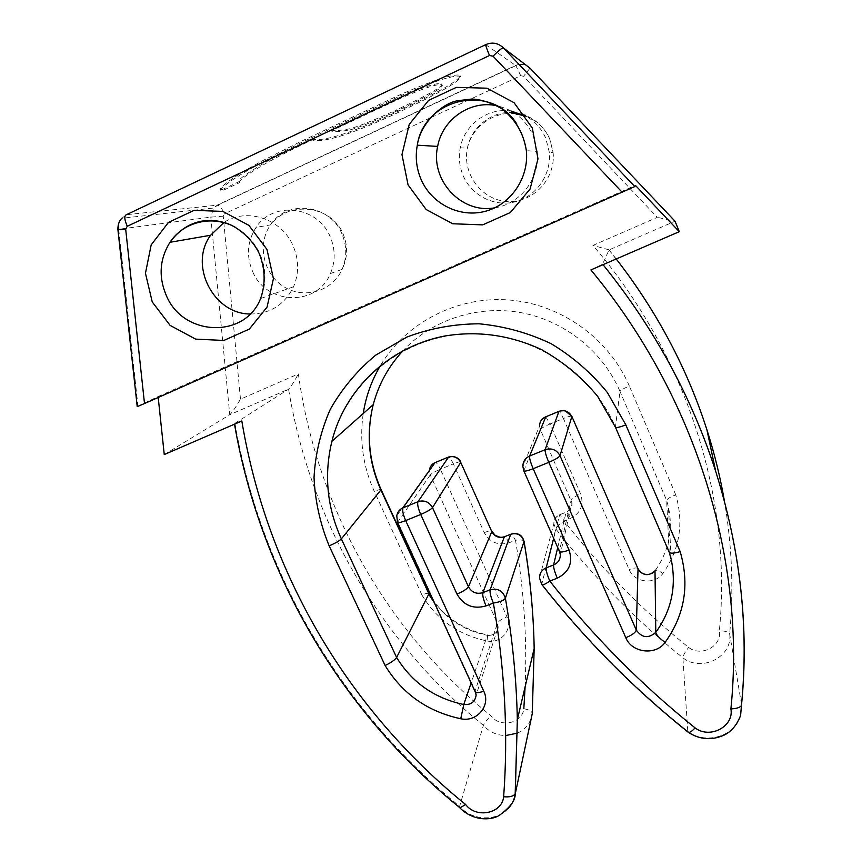 <?xml version="1.0" encoding="UTF-8"?>
<svg xmlns="http://www.w3.org/2000/svg" width="862" height="862" viewBox="0 0 862 862"><rect width="100%" height="100%" fill="white"/><g stroke="black" fill="none" stroke-linecap="round" stroke-linejoin="round"><path stroke-width="0.65" stroke-dasharray="4.31 3.23" d="M164.254 454.565L229.755 414.73C231.943 412.855 235.52 407.672 240.476 399.181L298.36 373.936C317.291 510.25 387.975 632.202 490.974 715.805C500.079 728.25 522.415 723.509 523.816 708.726C529.225 709.717 532.037 711.344 532.263 713.617M241.823 421.001L234.938 423.317L288.587 389.161C291.162 386.392 294.427 381.316 298.36 373.936M234.938 423.317C261.455 576.559 343.27 711.937 459.618 806.304L483.388 725.395C484.509 722.722 487.041 719.522 490.974 715.805M615.457 427.229L669.192 552.057L666.638 500.402C667.253 498.764 670.302 496.921 675.765 494.874C684.029 523.342 679.741 549.525 662.91 573.424C654.969 585.136 634.303 582.744 629.195 569.577L563.414 418.458L550.01 423.996L580.611 494.012C584.124 504.96 580.74 513.095 570.472 518.385L564.06 520.939C600.803 568.026 642.33 610.188 688.663 647.448C701.345 657.34 722.27 646.047 719.361 630.725C732.388 499.938 687.596 355.478 592.916 245.433L657.34 217.332L523.568 76.265L520.723 75.727L431.022 117.544M553.663 538.362L559.653 514.733L560.278 514.528L564.06 520.939C559.406 524.408 556.658 527.081 555.807 528.934L541.81 584.027C584.942 638.882 633.602 688.005 687.79 731.396L682.898 657.803C683.21 655.282 685.128 651.823 688.663 647.448M741.535 704.437L729.661 633.904C728.595 631.954 725.157 630.898 719.361 630.725M590.901 269.925L602.613 264.149L609.014 249.915L675.032 221.222L657.34 217.332M239.722 182.572L239.291 182.13C239.27 179.835 249.484 173.316 261.326 166.01C272.995 159.104 289.934 150.408 312.141 139.903C320.039 143.027 346.502 137.155 399.084 112.049C439.986 92.913 460.502 81.06 460.61 76.47C458.379 75.403 451.968 76.449 441.376 79.616C429.448 83.689 415.247 89.368 398.761 96.652L301.377 142.542L263.244 161.69C240.563 173.962 224.163 184.673 220.37 190.136L222.579 190.621L239.722 182.572L238.828 181.139C238.806 178.822 249.01 172.281 260.852 164.965C272.521 158.058 289.46 149.341 311.667 138.847L312.141 139.903M137.22 406.638L158.112 396.542L158.209 397.479M158.112 396.542L635.445 185.405M252.706 271.724C266.52 305.213 317.302 306.646 330.426 273.545C335.533 261.38 335.426 249.032 330.081 236.5C317.625 205.953 273.038 200.62 256.1 227.385C247.222 241.295 246.09 256.079 252.706 271.724M511.349 111.144C488.248 107.082 464.435 124.365 460.254 147.779C458.412 157.498 459.414 166.862 463.25 175.891C471.902 195.997 494.993 207.343 515.756 201.676C536.552 196.18 551.497 174.426 549.309 152.262L545.786 138.308C541.562 128.632 534.914 121.23 525.852 116.101M250.131 314.005C270.086 313.951 284.557 304.868 293.554 286.734C299.168 273.2 298.963 259.451 292.94 245.476C281.562 218.808 246.737 207.246 223.937 222.461M494.831 207.796C520.357 204.219 540.291 178.089 537.241 151.421L533.266 135.787C525.798 119.516 513.504 109.474 496.383 105.649M428.726 593.509C427.843 592.981 425.58 593.498 421.949 595.049L374.302 491.405C363.01 466.482 359.325 440.525 363.225 413.523M608.938 249.797L592.916 245.433M740.641 715.148C735.609 736.17 705.59 745.242 687.79 731.396L688.641 732.463M508.3 808.416C496.523 821.852 471.633 820.71 459.618 806.304L459.899 807.726M311.667 138.847C319.576 142.004 346.061 136.164 398.643 111.047C439.555 91.911 460.06 80.037 460.157 75.425C457.916 74.337 451.505 75.371 440.913 78.528C428.974 82.59 414.762 88.269 398.276 95.553L300.892 141.465L262.77 160.623C240.078 172.917 223.689 183.649 219.918 189.134L222.127 189.64L222.579 190.621M222.127 189.64L239.27 181.57M396.52 111.079C377.524 120.044 358.226 127.77 350.715 129.677C341.395 131.638 334.855 132.08 331.105 130.97L399.979 98.602C425.386 87.418 439.491 82.957 442.292 85.219C443.09 87.784 427.832 96.404 396.52 111.079L396.078 110.067C377.082 119.042 357.773 126.757 350.263 128.654C340.932 130.604 334.391 131.024 330.631 129.903L331.105 130.97M330.631 129.903L399.505 97.514C424.923 86.329 439.027 81.89 441.829 84.174C442.637 86.75 427.39 95.38 396.078 110.067M526.757 65.674C523.115 63.863 519.43 63.777 515.681 65.426L217.396 205.059L213.55 208.022L210.802 217.127L229.755 414.73L288.587 389.161C310.665 523.223 381.64 642.546 483.388 725.395C489.325 731.924 496.749 735.308 505.638 735.577M517.512 733.109C524.538 729.791 529.193 724.533 531.477 717.356M397.511 522.437L430.257 474.919L429.502 469.715L396.768 515.853L397.662 521.801L475.188 690.807L497.385 623.204L430.257 474.919C431.679 473.41 435.051 471.514 440.363 469.23L506.964 616.804C501.716 618.991 498.527 621.125 497.385 623.204L498.182 627.105C497.266 633.042 493.657 635.8 487.364 635.359L471.137 682.941M421.949 595.049C436.808 619.681 458.498 634.971 487.03 640.951L487.72 634.982C494.432 636.565 498.656 629.583 497.816 629.928L498.182 627.105L476.115 695.235L475.221 691.82M434.276 602.581C447.82 620.026 465.512 630.952 487.364 635.359L487.72 634.982C464.672 630.079 446.559 618.625 433.381 600.62M331.902 441.322C346.546 383.181 400.873 337.775 464.025 333.982C527.124 330.027 590.718 369.13 615.425 427.035L619.993 391.391C602.807 351.33 564.545 320.772 521.208 312.69C477.839 304.749 432.325 319.651 403.211 350.478M675.765 494.874L629.325 386.004C623.786 388.385 620.672 390.174 619.993 391.391L666.638 500.402L668.395 506.931C673.136 530.302 668.675 551.605 655.001 570.849M655.465 570.213L655.551 570.191C667.641 552.564 672.306 533.535 669.548 513.084L668.395 506.931L671.218 559.524L669.192 552.057M523.794 470.814L540.355 429.524L539.558 426.011L522.868 466.407L523.805 470.426L559.416 550.98L571.204 499.885C572.066 498.258 575.202 496.296 580.611 494.012M545.786 416.788L550.01 423.996C544.568 426.324 541.358 428.166 540.355 429.524L571.959 502.88C572.056 507.212 570.105 510.304 566.108 512.157L559.653 514.733C555.774 516.51 553.835 519.495 553.824 523.665L555.807 528.934C593.293 576.904 635.66 619.864 682.898 657.803C701.528 672.651 732.926 656.822 729.661 633.904C733.788 590.33 732.053 546.12 724.457 501.264M557.725 547.553L566.108 512.157L566.722 511.963C570.719 509.744 572.454 506.716 571.959 502.88L560.3 554.395L559.46 551.475M541.789 584.511L539.526 578.014L553.824 523.665C554.018 519.301 556.162 516.252 560.278 514.528L566.722 511.963L570.472 518.385M616.222 258.966L609.014 249.915M485.672 44.662L515.864 65.62L217.86 205.102L126.434 214.703L121.865 218.269L213.55 208.022L217.86 205.102C219.939 206.018 222.18 208.916 224.562 213.798L223.247 216.2L240.476 399.181M137.995 406.25L118.719 229.27L210.802 217.127L223.247 216.2M117.9 229.464L118.719 229.27C118.331 225.079 119.376 221.415 121.865 218.269M430.257 117.9L224.562 213.798M629.325 386.004C609.078 338.497 560.914 303.995 508.989 299.976C457.054 296.011 406.131 322.528 380.573 365.316M487.03 640.951C500.876 644.097 513.202 629.303 506.964 616.804M525.109 686.852C527.167 638.882 523.967 590.007 515.498 540.226L509.183 542.737C498.225 545.883 489.907 542.51 484.228 532.597L453.326 463.875L440.363 469.23C438.618 465.491 437.109 463.25 435.816 462.495L435.569 462.409M513.817 112.631C492.396 110.358 471.298 126.703 467.387 148.21C461.978 173.984 481.923 200.372 507.438 201.482C532.921 203.184 555.861 178.919 553.113 152.531L549.73 139.105C544.719 127.802 536.573 119.861 525.292 115.292M341.826 233.667C329.877 204.229 286.895 199.1 270.506 224.896C256.779 244.269 263.449 274.31 283.954 286.766C304.221 299.62 332.517 291.302 342.095 269.364C347.052 257.63 346.966 245.735 341.826 233.667M235.509 227.385C246.284 233.44 254.355 242.147 259.721 253.503C266.358 268.761 266.649 283.77 260.604 298.532L293.554 286.734M516.683 123.816L521.973 133.513L526.359 150.667L537.241 151.421M381.133 489.638C380.551 489.217 378.278 489.81 374.302 491.405M653.644 572.336L655.551 570.191C656.973 570.051 659.43 571.129 662.91 573.424M637.955 568.586C636.964 567.487 634.044 567.821 629.195 569.577M571.84 416.335C571.086 415.818 568.284 416.518 563.414 418.458L559.438 411.336L545.98 416.906C541.929 418.673 539.784 421.701 539.558 426.011M460.793 461.989C460.136 461.515 457.657 462.14 453.326 463.875C451.591 460.136 450.104 457.873 448.843 457.108L448.639 457.022M559.276 411.217L565.407 410.969M484.228 532.597C488.549 530.938 491.081 530.464 491.825 531.175M509.183 542.737L505.132 536.455M524.021 541.11C523.212 539.957 520.379 539.666 515.498 540.226L511.511 533.955M530.011 68.152L523.568 76.265M520.723 75.727L515.864 65.62C521.187 63.519 525.917 64.391 530.065 68.26L674.914 221.157M398.643 111.047L399.084 112.049M515.368 113.676C493.818 110.972 471.859 126.854 467.387 148.21L460.254 147.779M525.906 116.176C537.004 120.583 544.978 128.244 549.848 139.181L553.113 152.531L549.309 152.262M330.426 273.545L342.095 269.364C347.795 257.566 348.076 245.648 342.936 233.613C331.461 205.458 288.565 200.232 270.506 224.896L256.1 227.385M452.097 456.526L448.843 457.108L435.816 462.495C432.433 463.821 430.321 466.223 429.502 469.715M503.699 536.994L511.694 533.901M608.917 249.818L626.178 272.112M460.47 76.535L460.006 75.479M220.521 190.071L220.069 189.069M442.217 85.252L441.753 84.207M239.248 182.151L238.796 181.149"/><path stroke-width="1.29" d="M158.209 397.479L164.254 454.565L241.823 421.001C267.425 574.523 349.099 710.277 465.663 804.526C476.255 818.835 502.072 813.642 503.645 796.736C508.321 734.015 504.895 669.451 493.366 603.055L486.028 605.911C473.303 609.466 463.627 605.512 456.979 594.047L420.71 514.463L405.668 520.583L483.754 691.184C491.038 705.59 476.815 722.475 460.761 718.746C427.681 711.656 402.468 693.921 385.109 665.529L329.155 545.851C335.253 543.243 339.316 540.916 341.363 538.89L381.133 489.638C368.796 461.978 366.167 433.651 373.224 404.655C365.994 433.974 368.58 462.463 380.972 490.122L428.78 593.573M508.3 808.416C512.211 804.127 514.571 799.128 515.357 793.406L532.263 713.617L534.171 648.483C533.524 613.227 530.141 577.583 524.021 541.541L505.391 598.206C504.044 600.372 500.035 601.988 493.366 603.055C490.726 596.849 489.659 592.431 490.144 589.791L510.746 534.224C517.48 532.587 521.898 535.033 524.021 541.541L524.053 541.336C522.297 535.108 518.17 532.63 511.694 533.901M385.109 665.529C390.906 662.759 394.742 660.066 396.606 657.469L428.737 594.22L434.276 602.581M740.641 715.148L741.535 704.437M741.568 705.073L741.385 705.601C739.908 707.583 736.407 708.672 730.901 708.876C745.975 562.002 696.981 397.856 590.901 269.925L679.299 231.673L675.032 221.222L530.011 68.152L526.757 65.674M634.809 186.558L144.504 403.545L125.69 229.227L127.253 226.286L489.508 55.502C486.502 48.304 485.295 44.662 485.877 44.565C492.396 41.893 498.225 42.992 503.365 47.873L634.809 186.558L635.445 185.405L679.299 231.673M525.852 116.101L511.349 111.144M144.504 403.545L137.22 406.638L117.9 229.464M223.937 222.461L210.63 235.251C188.466 265.022 213.388 314.037 250.131 314.005M496.383 105.649C470.059 100.014 442.303 119.559 437.648 146.411C429.933 180.341 461.709 214.261 494.831 207.796M688.716 732.463C690.214 732.441 692.326 730.911 695.074 727.873C709.835 739.37 734.252 726.547 730.901 708.876M625.823 424.858C619.864 427.186 616.405 427.983 615.457 427.229L669.278 552.391C670.625 553.641 674.256 553.382 680.161 551.594L625.823 424.858L607.408 392.587C591.547 373.052 572.756 356.739 551.044 343.647C528.137 332.807 504.162 326.192 479.132 323.8C454.091 323.95 430.073 328.336 407.047 336.977L375.735 355.122C357.17 370.552 342.02 388.633 330.275 409.331C320.772 431.086 315.352 453.768 314.027 477.397C315.093 501.037 320.136 523.848 329.155 545.851M515.26 793.719L517.34 719.716L515.174 793.913C513.364 796.348 509.517 797.285 503.645 796.736M460.103 807.78L465.663 804.526M505.638 735.577L517.512 733.109M531.477 717.356L532.263 713.617M524.021 541.11L524.053 541.336C530.173 577.432 533.546 613.141 534.171 648.483L517.34 719.716C516.5 679.762 512.513 639.259 505.391 598.206C502.934 590.772 497.859 587.97 490.144 589.791L482.871 592.636L504.389 536.757L511.511 533.955M486.028 605.911C483.399 599.704 482.354 595.286 482.871 592.636C476.546 594.414 471.74 592.453 468.443 586.753L491.814 531.649C494.669 536.638 498.861 538.341 504.389 536.757L505.132 536.455M456.979 594.047C463.163 591.451 466.978 589.015 468.443 586.753L432.498 507.61L460.717 462.355L491.814 531.649L460.717 462.355C457.808 457.28 453.595 455.578 448.068 457.237L435.008 462.646L403.028 507.815C402.134 510.078 403.007 514.334 405.668 520.583C400.97 522.437 398.255 523.062 397.511 522.437L475.221 691.82C476.223 693.059 479.067 692.843 483.754 691.184M397.511 522.437L396.768 515.853C397.414 512.071 399.505 509.388 403.028 507.815L417.973 501.706C417.133 503.947 418.048 508.203 420.71 514.463C426.927 511.802 430.86 509.517 432.498 507.61C429.147 501.803 424.298 499.831 417.973 501.706L448.639 457.022M429.502 469.715C430.084 466.396 431.916 464.036 435.008 462.646L435.569 462.409M403.211 350.478C388.633 366.135 378.633 384.183 373.224 404.655L331.902 441.322C323.843 474.811 327 507.33 341.363 538.89L396.606 657.469C412.079 682.585 434.47 698.263 463.778 704.513C470.975 705.051 475.081 701.959 476.115 695.235L475.221 691.82M460.761 718.746L463.778 704.513L471.137 682.941M625.79 637.686L548.803 462.334C555.193 459.608 558.921 457.388 559.988 455.686L571.84 416.54C568.942 411.357 564.642 409.622 558.942 411.346L545.129 449.695C551.691 447.744 556.647 449.738 559.988 455.686L636.275 630.057C635.585 632.536 632.083 635.089 625.79 637.686C631.738 652.922 655.82 655.831 665.108 642.362C659.484 638.333 656.37 635.003 655.788 632.363L655.001 570.849C648.633 576.484 642.966 575.838 638.02 568.92L636.275 630.057C641.964 637.966 648.461 638.731 655.788 632.363C671.52 610.533 676.659 586.257 671.218 559.524L669.257 552.327M653.644 572.336C649.636 574.889 645.735 575.137 641.931 573.079C641.048 572.907 639.723 571.409 637.955 568.586L571.84 416.335L565.407 410.969M523.794 470.814L522.868 466.407C522.932 461.569 525.173 458.121 529.613 456.041C529.3 458.099 530.486 462.323 533.169 468.702L569.049 550.031C563.662 552.036 560.462 552.52 559.46 551.475L523.794 470.814C524.646 471.514 527.781 470.814 533.169 468.702L548.803 462.334C546.109 455.944 544.892 451.731 545.129 449.695L529.613 456.041L545.786 416.788M559.276 411.217L545.441 416.939C541.584 418.76 539.623 421.787 539.558 426.011M557.725 547.553L553.598 564.955C558.188 562.864 560.419 559.352 560.3 554.395L559.46 551.475M569.049 550.031C573.155 562.735 569.232 572.109 557.272 578.176C554.632 571.905 553.404 567.498 553.598 564.955L546.185 567.853L553.663 538.362M541.789 584.511L539.526 578.014C539.515 573.252 541.745 569.857 546.185 567.853C545.958 570.407 547.165 574.814 549.805 581.085C592.711 635.714 641.134 684.643 695.074 727.873M741.557 704.61C749.078 627.881 740.469 550.182 715.74 471.503C691.798 397.123 654.226 328.185 603.044 264.677M724.457 501.264C720.33 477.289 714.49 453.487 706.937 429.858C687.251 368.613 657.016 311.645 616.222 258.966M489.508 55.502L493.032 56.181C498.581 50.599 502.029 47.83 503.365 47.873L530.011 68.152M127.253 226.286C124.333 219.508 124.063 215.651 126.434 214.703L485.672 44.662M665.108 642.362C684.762 614.897 689.783 584.641 680.161 551.594M557.272 578.176L549.805 581.085C545.765 583.886 543.168 585.115 542.015 584.77C585.266 639.744 634.109 688.986 688.533 732.506M431.022 117.544L430.257 117.9M380.573 365.316C371.673 380.314 365.897 396.391 363.225 413.523M523.816 708.726L525.109 686.852M152.251 301.969L145.452 273.265L151.195 244.851L168.521 222.353L194.101 210.35L222.849 211.405L248.924 225.391L266.994 249.463L273.426 278.663L267.069 307.077L249.333 329.079L223.861 340.458L195.652 339.122L170.148 325.416L152.251 301.969M408.06 184.899L401.972 154.589L409.224 124.419L428.565 100.391L456.289 87.385L486.868 88.183L514.064 102.718L532.328 128.029L537.996 158.899L530.065 189.069L510.293 212.558L482.709 224.874L452.744 223.764L426.162 209.52L408.06 184.899M493.032 56.181L622.213 192.312M525.292 115.292L513.817 112.631M210.63 235.251L169.997 242.287C185.352 221.092 206.514 217.127 225.079 222.805C234.421 225.144 251.273 236.694 259.203 253.503C265.259 268.815 265.722 283.824 260.604 298.532C245.099 338.669 183.768 336.74 166.571 296.119C158.339 277.133 159.481 259.193 169.997 242.287C183.574 221.469 213.043 214.616 235.509 227.385M437.648 146.411L417.305 145.182C420.721 121.714 443.607 102.847 457.668 100.725L471.891 99.022C480.608 99.389 490.316 102.427 501.005 108.149C515.228 119.01 523.687 133.179 526.359 150.667C529.117 177.906 510.897 204.553 485.489 211.255C460.136 218.172 431.894 204.272 421.173 179.641C416.411 168.586 415.128 157.1 417.305 145.182C424.018 97.988 491.469 82.892 516.683 123.816M121.865 218.269C121.564 218.506 117.771 221.814 117.9 229.421L125.69 229.227M655.001 570.849L655.465 570.213M741.406 705.73C749.11 628.581 740.555 550.506 715.74 471.503L706.937 429.858C688.953 373.817 662.027 321.235 626.178 272.112M525.906 116.176L515.368 113.676M428.845 593.606L381.133 489.638M428.737 593.422L433.381 600.62M637.955 568.586L571.84 416.335M460.793 461.989C459.004 458.498 456.106 456.677 452.097 456.526M491.825 531.175L494.907 535.097C499.098 537.295 502.029 537.92 503.699 536.994M741.568 704.987L740.49 715.697C736.881 725.007 731.515 731.439 724.392 734.995C712.023 740.566 700.127 739.758 688.727 732.603M515.185 793.934C515.476 800.27 510.142 807.446 499.206 815.463C490.92 820.527 472.872 821.281 459.64 807.608M234.507 424.158C261.1 577.615 343.184 713.38 460.2 808.028M331.902 441.322C344.186 390.971 387.48 347.117 444.436 336.072C477.71 330.512 510.132 335.049 541.681 349.67C563.479 362.018 582.152 377.599 597.7 396.412L615.457 427.229"/></g></svg>
